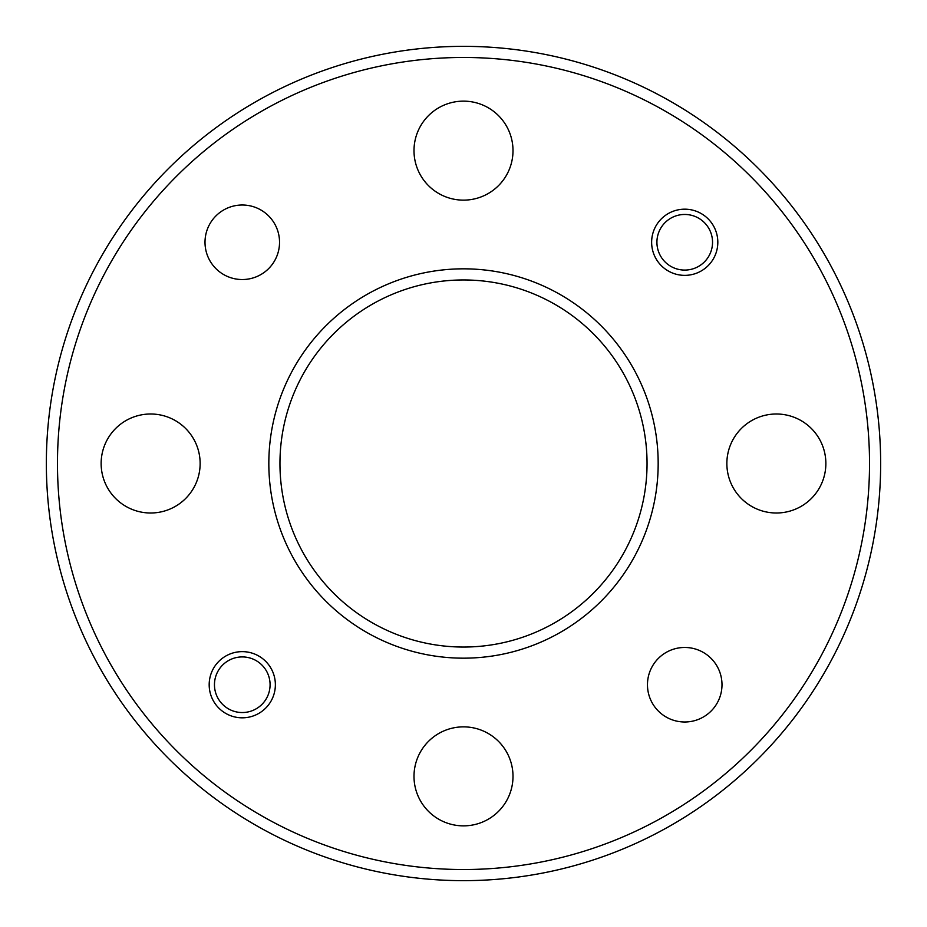 <?xml version="1.0" encoding="UTF-8"?>
<svg xmlns="http://www.w3.org/2000/svg" width="927" height="927" viewBox="0 0 927 927"><rect width="100%" height="100%" fill="white"/><g stroke="black" fill="none" stroke-linecap="round" stroke-linejoin="round"><path stroke-width="1.39" d="M721.994 684.729A37.265 37.265 0 0 0 684.729 647.463A37.265 37.265 0 0 0 647.463 684.729A37.265 37.265 0 0 0 684.729 721.994A37.265 37.265 0 0 0 721.994 684.729M279.537 242.271A37.265 37.265 0 0 0 242.271 205.006A37.265 37.265 0 0 0 205.006 242.271A37.265 37.265 0 0 0 242.271 279.537A37.265 37.265 0 0 0 279.537 242.271M275.365 684.729A33.094 33.094 0 0 0 242.271 651.635A33.094 33.094 0 0 0 209.178 684.729A33.094 33.094 0 0 0 242.271 717.822A33.094 33.094 0 0 0 275.365 684.729M717.822 242.271A33.094 33.094 0 0 0 684.729 209.178A33.094 33.094 0 0 0 651.635 242.271A33.094 33.094 0 0 0 684.729 275.365A33.094 33.094 0 0 0 717.822 242.271M57.474 463.5A406.026 406.026 0 0 0 463.5 869.526A406.026 406.026 0 0 0 869.526 463.5A406.026 406.026 0 0 0 463.5 57.474A406.026 406.026 0 0 0 57.474 463.5M880.65 463.5A417.15 417.15 0 0 1 463.5 880.65A417.15 417.15 0 0 1 46.35 463.5A417.15 417.15 0 0 1 463.5 46.35A417.15 417.15 0 0 1 880.65 463.5M279.954 463.5A183.546 183.546 0 0 0 463.5 647.046A183.546 183.546 0 0 0 647.046 463.5A183.546 183.546 0 0 0 463.5 279.954A183.546 183.546 0 0 0 279.954 463.5M658.17 463.5A194.67 194.67 0 0 1 463.5 658.17A194.67 194.67 0 0 1 268.83 463.5A194.67 194.67 0 0 1 463.5 268.83A194.67 194.67 0 0 1 658.17 463.5M513.002 776.362A49.502 49.502 0 0 0 463.5 726.861A49.502 49.502 0 0 0 413.998 776.362A49.502 49.502 0 0 0 463.5 825.864A49.502 49.502 0 0 0 513.002 776.362M825.864 463.5A49.502 49.502 0 0 0 776.362 413.998A49.502 49.502 0 0 0 726.861 463.5A49.502 49.502 0 0 0 776.362 513.002A49.502 49.502 0 0 0 825.864 463.5M200.139 463.5A49.502 49.502 0 0 0 150.637 413.998A49.502 49.502 0 0 0 101.136 463.5A49.502 49.502 0 0 0 150.637 513.002A49.502 49.502 0 0 0 200.139 463.5M513.002 150.637A49.502 49.502 0 0 0 463.5 101.136A49.502 49.502 0 0 0 413.998 150.637A49.502 49.502 0 0 0 463.5 200.139A49.502 49.502 0 0 0 513.002 150.637M214.461 684.729A27.81 27.81 0 0 0 242.271 712.539A27.81 27.81 0 0 0 270.081 684.729A27.81 27.81 0 0 0 242.271 656.919A27.81 27.81 0 0 0 214.461 684.729M656.919 242.271A27.81 27.81 0 0 0 684.729 270.081A27.81 27.81 0 0 0 712.539 242.271A27.81 27.81 0 0 0 684.729 214.461A27.81 27.81 0 0 0 656.919 242.271"/></g></svg>

